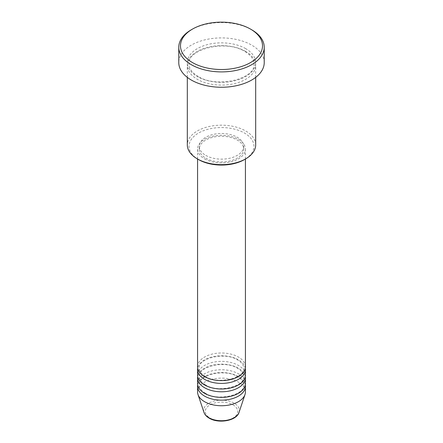 <?xml version="1.0" encoding="UTF-8"?>
<svg xmlns="http://www.w3.org/2000/svg" width="443" height="443" viewBox="0 0 443 443"><rect width="100%" height="100%" fill="white"/><g stroke="black" fill="none" stroke-linecap="round" stroke-linejoin="round"><path stroke-width="0.33" stroke-dasharray="2.21 1.66" d="M245.428 366.81A23.928 13.816 0 0 0 238.423 357.036A23.928 13.816 0 0 0 212.341 354.046A23.928 13.816 0 0 0 197.572 366.81M245.306 368.205A23.928 13.816 0 0 0 238.423 359.827A23.928 13.816 0 0 0 213.471 356.582A23.928 13.816 0 0 0 197.694 368.205M245.428 375.182A23.928 13.816 0 0 0 238.423 365.414A23.928 13.816 0 0 0 212.341 362.418A23.928 13.816 0 0 0 197.572 375.182M245.306 376.578A23.928 13.816 0 0 0 238.423 368.205A23.928 13.816 0 0 0 213.471 364.954A23.928 13.816 0 0 0 197.694 376.578M245.428 383.555A23.928 13.816 0 0 0 238.423 373.787A23.928 13.816 0 0 0 212.341 370.791A23.928 13.816 0 0 0 197.572 383.555M245.306 384.95A23.928 13.816 0 0 0 238.423 376.578A23.928 13.816 0 0 0 213.471 373.333A23.928 13.816 0 0 0 197.694 384.95M198.536 159.569A32.472 18.75 180 0 1 198.536 133.055A32.472 18.75 180 0 1 244.464 133.055A32.472 18.75 180 0 1 244.464 159.569M255.683 144.916A34.183 19.736 0 0 0 245.671 130.962A34.183 19.736 0 0 0 208.42 126.681A34.183 19.736 0 0 0 187.317 144.916M245.671 51.416A34.183 19.736 0 0 0 208.42 47.135A34.183 19.736 0 0 0 187.317 65.37A34.183 19.736 0 0 0 197.329 79.325A34.183 19.736 0 0 0 234.58 83.605A34.183 19.736 0 0 0 255.683 65.37A34.183 19.736 0 0 0 245.671 51.416M204.577 158.871A23.928 13.816 0 0 0 230.659 161.867A23.928 13.816 0 0 0 245.428 149.103A23.928 13.816 0 0 0 238.423 139.335A23.928 13.816 0 0 0 212.341 136.339A23.928 13.816 0 0 0 197.572 149.103A23.928 13.816 0 0 0 204.577 158.871M205.79 158.173A22.222 12.83 0 0 0 230.006 160.953A22.222 12.83 0 0 0 243.722 149.103A22.222 12.83 0 0 0 237.21 140.032A22.222 12.83 0 0 0 212.994 137.252A22.222 12.83 0 0 0 199.278 149.103A22.222 12.83 0 0 0 205.79 158.173M205.79 155.382A22.222 12.83 0 0 0 230.006 158.162A22.222 12.83 0 0 0 243.722 146.312A22.222 12.83 0 0 0 237.21 137.241A22.222 12.83 0 0 0 212.994 134.462A22.222 12.83 0 0 0 199.278 146.312A22.222 12.83 0 0 0 205.79 155.382M264.227 62.579A42.727 24.67 0 0 0 251.713 45.136A42.727 24.67 0 0 0 205.148 39.787A42.727 24.67 0 0 0 178.773 62.579M245.428 391.928A23.928 13.816 0 0 0 238.423 382.159A23.928 13.816 0 0 0 212.341 379.164A23.928 13.816 0 0 0 197.572 391.928M191.287 29.786A42.727 24.67 180 0 1 251.713 29.786M232.957 404.847A16.203 9.358 180 0 1 232.957 418.081A16.203 9.358 180 0 1 210.043 418.081A16.203 9.358 180 0 1 210.043 404.847A16.203 9.358 180 0 1 232.957 404.847M239.032 412.383A17.858 10.311 0 0 0 234.125 403.141A17.858 10.311 0 0 0 213.127 401.325A17.858 10.311 0 0 0 203.968 412.383M245.671 48.625A34.183 19.736 0 0 0 197.329 48.625A34.183 19.736 0 0 0 197.329 76.534A34.183 19.736 0 0 0 245.671 76.534A34.183 19.736 0 0 0 245.671 48.625M205.436 376.489C201.288 373.92 199.234 371.162 199.278 368.205C197.495 358.697 224.673 351.332 237.564 359.915C241.712 362.485 243.766 365.248 243.722 368.205C245.505 377.707 218.327 385.078 205.436 376.489M205.436 384.862C201.288 382.298 199.234 379.535 199.278 376.578C197.495 367.07 224.673 359.705 237.564 368.288C241.712 370.857 243.766 373.621 243.722 376.578C245.505 386.08 218.327 393.45 205.436 384.862M205.436 393.24C201.288 390.671 199.234 387.907 199.278 384.95C197.495 375.442 224.673 368.078 237.564 376.661C241.712 379.23 243.766 381.993 243.722 384.95C245.505 394.453 218.327 401.823 205.436 393.24M198.182 76.451C192.085 72.73 189.028 68.571 189.028 63.975C186.83 49.334 226.08 39.167 244.818 51.499C250.915 55.22 253.972 59.379 253.972 63.975C256.17 78.616 216.92 88.783 198.182 76.451M245.428 159.009L245.428 149.103M243.722 149.103L243.722 146.312M255.683 77.381L255.683 65.37M187.317 77.381L187.317 65.37M199.278 149.103L199.278 146.312M197.572 159.009L197.572 149.103"/><path stroke-width="0.66" d="M197.572 159.009L197.572 366.81A23.928 13.816 0 0 0 204.577 376.578A23.928 13.816 0 0 0 230.659 379.568A23.928 13.816 0 0 0 245.428 366.81L245.428 159.009M197.694 368.205A23.928 13.816 0 0 0 197.572 369.6A23.928 13.816 0 0 0 204.577 379.369A23.928 13.816 0 0 0 230.659 382.359A23.928 13.816 0 0 0 245.428 369.6A23.928 13.816 0 0 0 245.306 368.205M197.572 369.6L197.572 375.182A23.928 13.816 0 0 0 204.577 384.95A23.928 13.816 0 0 0 230.659 387.946A23.928 13.816 0 0 0 245.428 375.182L245.428 369.6M197.694 376.578A23.928 13.816 0 0 0 197.572 377.973A23.928 13.816 0 0 0 204.577 387.741A23.928 13.816 0 0 0 230.659 390.737A23.928 13.816 0 0 0 245.428 377.973A23.928 13.816 0 0 0 245.306 376.578M197.572 377.973L197.572 383.555A23.928 13.816 0 0 0 204.577 393.323A23.928 13.816 0 0 0 230.659 396.319A23.928 13.816 0 0 0 245.428 383.555L245.428 377.973M197.694 384.95A23.928 13.816 0 0 0 197.572 386.346A23.928 13.816 0 0 0 204.577 396.114A23.928 13.816 0 0 0 230.659 399.11A23.928 13.816 0 0 0 245.428 386.346A23.928 13.816 0 0 0 245.306 384.95M245.671 158.871L244.464 159.569A32.472 18.75 180 0 1 198.536 159.569L197.329 158.871A34.183 19.736 0 0 0 245.671 158.871A34.183 19.736 0 0 0 255.683 144.916L255.683 77.381M192.495 62.579A41.022 23.684 0 0 0 250.505 62.579A41.022 23.684 0 0 0 250.505 29.088L251.713 29.786A42.727 24.67 180 0 1 264.227 47.229A42.727 24.67 180 0 1 237.852 70.022A42.727 24.67 180 0 1 191.287 64.672A42.727 24.67 180 0 1 178.773 47.229A42.727 24.67 180 0 1 191.287 29.786L192.495 29.088A41.022 23.684 0 0 0 192.495 62.579M178.773 47.229L178.773 62.579A42.727 24.67 0 0 0 191.287 80.022A42.727 24.67 0 0 0 237.852 85.372A42.727 24.67 0 0 0 264.227 62.579L264.227 47.229M197.572 386.346L197.572 391.928A23.928 13.816 0 0 0 198.004 394.547A23.928 13.816 0 0 0 204.577 401.696A23.928 13.816 0 0 0 228.51 405.135A23.928 13.816 0 0 0 244.996 394.547A23.928 13.816 0 0 0 245.428 391.928L245.428 386.346M251.713 29.786L250.505 29.088A41.022 23.684 0 0 0 192.495 29.088M187.317 77.381L187.317 144.916A34.183 19.736 0 0 0 197.329 158.871L198.536 159.569M208.874 417.721A17.858 10.311 0 0 0 226.733 420.285A17.858 10.311 0 0 0 239.032 412.383C236.689 420.844 218.482 423.918 209.185 418.164C206.532 416.63 204.793 414.703 203.968 412.383A17.858 10.311 0 0 0 208.874 417.721M239.032 412.383L244.996 394.547M203.968 412.383L198.004 394.547"/></g></svg>
